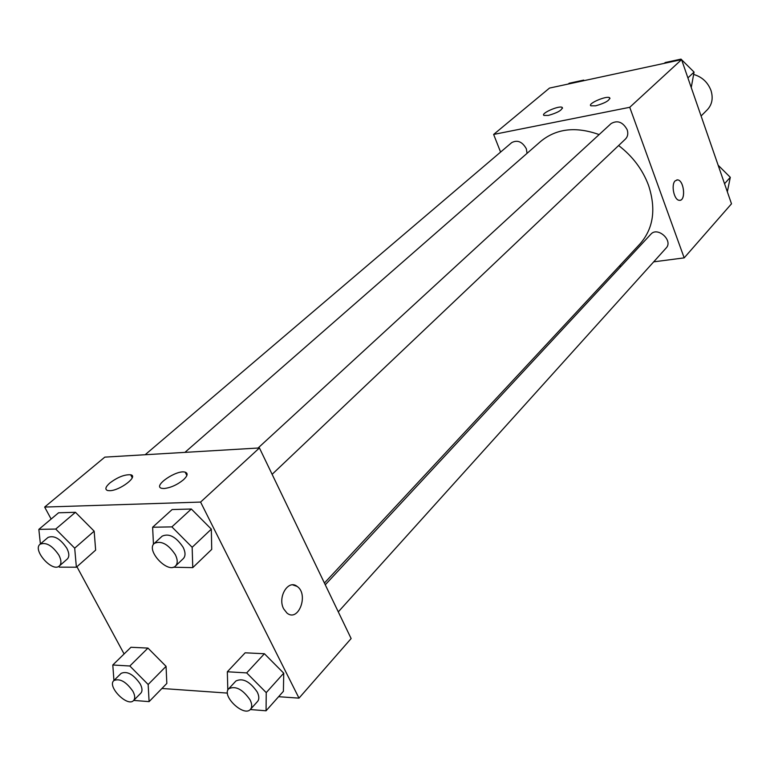 <?xml version="1.0" encoding="UTF-8"?>
<svg xmlns="http://www.w3.org/2000/svg" width="770" height="770" viewBox="0 0 770 770"><rect width="100%" height="100%" fill="white"/><g stroke="black" fill="none" stroke-linecap="round" stroke-linejoin="round"><path stroke-width="1.16" d="M701.095 115.991L707.351 109.715C712.115 104.547 713.328 98.136 710.989 90.485C707.794 82.217 701.999 76.865 693.635 74.44M500.587 152.075L493.637 134.442L549.501 88.078L681.575 59.627L731.5 203.8L684.184 257.873L653.692 261.848M621.274 266.064L619.119 266.343M675.155 180.854L677.552 179.882C684.289 180.142 686.07 201.605 679.236 200.296C674.077 200.152 670.834 184.752 675.155 180.854M493.637 134.442L629.745 107.3L681.575 59.627M629.745 107.3L684.184 257.873M679.968 200.287C686.166 199.834 683.818 180.055 677.552 179.882L676.849 179.901M548.404 115.413L543.976 115.433C540.271 113.527 559.405 105.134 562.225 107.425C562.312 110.062 557.711 112.728 548.404 115.413M595.701 105.808L590.888 105.817C587.135 103.777 606.808 95.316 609.657 97.752C609.792 100.427 605.133 103.113 595.701 105.808M338.29 611.871L666.127 248.046C673.509 240.635 657.561 226.216 650.843 234.224L325.267 584.796M527.046 153.345L526.343 148.803C522.32 141.69 517.43 139.63 511.684 142.633L145.155 454.733M272.118 474.33L625.471 139.033C627.819 136.588 628.378 133.47 627.146 129.678C622.834 121.987 617.492 119.956 611.111 123.575L258.046 448.034M324.42 583.034L640.13 243.763C653.461 228.421 656.261 208.949 648.533 185.339C642.594 169.516 632.622 156.252 618.618 145.53M599.127 134.586C575.893 126.29 556.46 128.532 540.819 141.305L184.925 452.375M259.432 447.957L104.807 457.13L44.65 507.064L200.585 502.079L259.432 447.957L351.13 638.551L299.001 698.14L278.596 696.696M109.802 483.031C117.685 477.121 124.653 474.378 130.698 474.792C138.744 476.245 119.831 490.683 109.696 490.702L107.656 490.538C104.73 489.47 105.442 486.958 109.802 483.031M183.51 479.749C177.225 484.84 170.738 487.766 164.068 488.526L161.758 488.334C152.094 486.293 176.831 469.353 185.204 472.183C188.207 473.3 187.639 475.822 183.51 479.749M264.418 653.74L245.158 652.806L264.418 653.74L283.735 673.182L264.418 653.74L246.669 672.903L266.237 692.615L266.064 710.787L250.26 709.545M283.399 691.306L283.735 673.182L283.399 691.306L266.064 710.787M147.956 648.09L130.958 647.272L147.956 648.09L166.06 666.348L147.956 648.09L129.832 666.002L148.158 684.491L149.101 701.624L133.682 700.421M166.83 683.442L166.06 666.348L166.83 683.442L149.101 701.624M75.441 512.3L58.578 512.782L75.441 512.3L94.161 531.156L75.441 512.3L55.729 529.057L74.69 548.163L76.374 567.211L59.444 567.153L58.712 566.422M95.644 550.117L94.161 531.156L95.644 550.117L76.374 567.211M200.585 502.079L299.001 698.14M124.105 653.961L76.923 566.73M51.128 519.047L44.65 507.064M227.458 693.096L161.921 688.476M211.327 529.134L191.326 509.018L172.124 509.557L191.326 509.018L211.327 529.134L211.721 549.395L211.327 529.134L192.163 547.287L192.76 567.625L173.144 567.23M283.678 608.887C277.277 597.183 288.25 579.088 297.095 586.394C309.068 594.19 298.5 622.622 286.998 613.093L283.678 608.887M286.998 613.093C298.49 622.622 309.068 594.19 297.085 586.394L292.716 584.882M227.814 690.218L227.333 671.767L246.669 672.903M250.471 709.324L257.584 701.432C259.346 699.266 259.221 696.119 257.219 691.989C249.865 681.421 242.762 677.754 235.928 680.988L228.709 688.765C221.221 695.82 244.071 717.428 250.471 709.324C252.233 707.158 252.098 704.001 250.077 699.872C242.666 689.256 235.543 685.56 228.709 688.765M227.333 671.767L245.158 652.806M266.237 692.615L283.735 673.182M113.931 680.488L112.795 664.991L129.832 666.002M133.566 700.536L140.814 693.173C142.546 691.171 142.354 688.101 140.217 683.943C133.48 674.347 127.127 670.814 121.169 673.346L113.816 680.603C106.915 686.513 127.647 707.438 133.566 700.536C135.279 698.544 135.068 695.464 132.921 691.296C126.136 681.662 119.773 678.091 113.816 680.603M112.795 664.991L130.958 647.272M148.158 684.491L166.06 666.348M153.461 544.39L152.624 527.238L171.883 526.882L192.163 547.287M175.541 565.969L183.327 558.587C185.618 556.094 185.57 552.35 183.173 547.354C176.099 536.806 169.102 533.071 162.181 536.141L154.279 543.399C145.645 550.396 167.985 574.102 175.541 565.969C177.832 563.486 177.764 559.732 175.348 554.718C168.216 544.121 161.2 540.357 154.279 543.399M152.624 527.238L172.124 509.557M171.883 526.882L191.326 509.018M192.76 567.625L211.721 549.395M40.387 543.947L38.846 529.375L55.729 529.057M59.396 565.94L67.288 559.03C69.473 556.777 69.31 553.178 66.807 548.221C60.291 538.644 54.025 535.054 48.019 537.45L40.03 544.255C32.205 550.059 52.562 572.822 59.396 565.94C61.571 563.698 61.398 560.088 58.876 555.122C52.302 545.506 46.027 541.888 40.03 544.255M38.846 529.375L58.578 512.782M74.69 548.163L94.161 531.156M718.15 165.232L730.307 177.321L727.342 191.778M724.551 183.722L730.307 177.321M664.289 63.352L665.184 62.534L681.007 59.117L681.527 59.637M681.614 59.723L694.059 72.082L691.248 87.549M680.122 59.935L681.007 59.117M687.908 77.905L694.059 72.082M568.221 84.045L569.174 83.247L583.708 80.109L584.199 80.6M582.765 80.908L583.708 80.109M562.225 107.425L562.524 108.233M609.657 97.752L609.965 98.589M130.698 474.792L132.228 477.766M185.204 472.183L186.869 475.494"/></g></svg>
